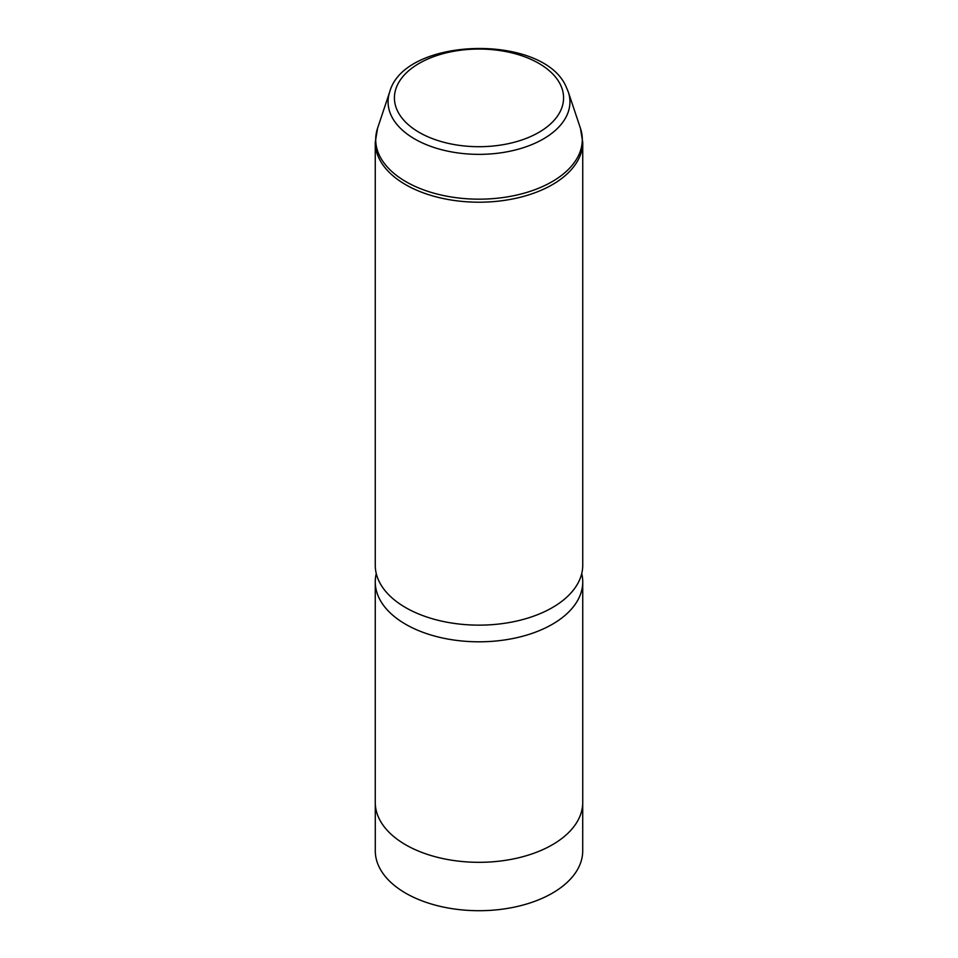 <?xml version="1.0" encoding="UTF-8"?>
<svg xmlns="http://www.w3.org/2000/svg" width="958" height="958" viewBox="0 0 958 958"><rect width="100%" height="100%" fill="white"/><g stroke="black" fill="none" stroke-linecap="round" stroke-linejoin="round"><path stroke-width="1.44" d="M582.715 803.942L582.715 850.836A103.715 59.875 180 0 1 493.753 910.1A103.715 59.875 180 0 1 379.488 867.685A103.715 59.875 180 0 1 375.285 850.836L375.285 803.942M581.734 573.579A103.739 59.899 180 0 1 582.739 581.913L582.739 802.421A103.739 59.899 180 0 1 493.753 861.709A103.739 59.899 180 0 1 379.452 819.294A103.739 59.899 180 0 1 375.261 802.421L375.261 581.913A103.739 59.899 180 0 1 376.266 573.579M582.739 581.913A103.739 59.899 180 0 1 493.753 641.201A103.739 59.899 180 0 1 379.452 598.786A103.739 59.899 180 0 1 375.261 581.913M582.739 565.244A103.739 59.899 180 0 1 493.753 624.532A103.739 59.899 180 0 1 379.452 582.105A103.739 59.899 180 0 1 375.261 565.244L375.261 142.311A103.739 59.899 180 0 0 379.452 159.184A103.739 59.899 180 0 0 493.753 201.599A103.739 59.899 180 0 0 582.739 142.311L582.739 565.244M560.155 84.124A84.567 48.822 180 0 1 502.806 144.73A84.567 48.822 180 0 1 397.845 111.619A84.567 48.822 180 0 1 455.194 51.025A84.567 48.822 180 0 1 560.155 84.124M389.714 91.908C404.539 36.715 542.839 33.291 566.022 86.519L568.286 91.908A90.938 52.498 180 0 1 500.435 152.885A90.938 52.498 180 0 1 391.75 116.637A90.938 52.498 180 0 1 389.714 91.908L377.572 128.228L375.261 142.311M568.286 91.908L580.428 128.228A103.296 59.636 180 0 1 503.357 197.492A103.296 59.636 180 0 1 379.883 156.322A103.296 59.636 180 0 1 377.572 128.228M580.428 128.228L582.739 142.311"/></g></svg>

